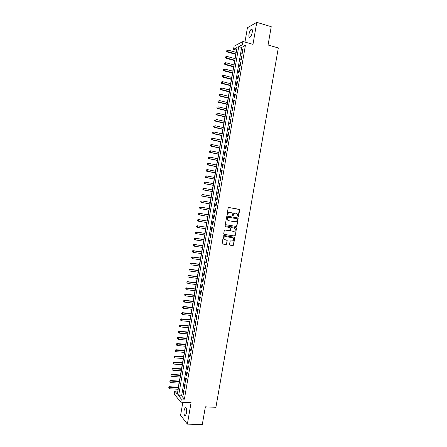 <?xml version="1.0" encoding="UTF-8"?>
<svg xmlns="http://www.w3.org/2000/svg" width="447" height="447" viewBox="0 0 447 447"><rect width="100%" height="100%" fill="white"/><g stroke="black" fill="none" stroke-linecap="round" stroke-linejoin="round"><path stroke-width="0.67" d="M238.044 216.957L238.519 216.594L239.653 210.04L239.19 209.319L228.853 207.497L228.166 208.017L227.02 214.621L227.355 215.13L227.981 213.906C228.3 212.722 229.032 212.169 230.171 212.241L232.149 213.068L232.474 215.895L233.194 215.683L233.34 214.828C233.658 213.649 234.384 213.096 235.519 213.169L237.463 213.973L238.044 216.957M237.921 216.918L238.279 216.549L239.285 209.481L228.769 207.492M227.238 215.091L227.981 213.906M232.596 216.007L233.34 214.828M186.488 413.112C186.863 409.273 186.427 407.424 185.187 407.558L184.13 410.145C183.751 413.961 184.186 415.816 185.432 415.699L186.488 413.112M252.22 32.407C252.549 29.943 252.225 28.904 251.253 29.278C250.253 30.105 249.504 31.731 249.007 34.156C248.677 36.615 249.001 37.654 249.974 37.285C250.968 36.464 251.717 34.838 252.22 32.407M229.54 244.47L230.009 245.174L232.904 245.615L233.58 245.085L234.731 237.335L224.014 235.48L223.327 236.005L222.153 243.794L226.065 244.576L226.746 244.045L227.188 240.447L224.07 239.301C223.517 237.72 224.042 236.826 225.646 236.625L232.457 237.687L233.429 238.301C234.01 239.883 233.502 240.782 231.892 241L230.758 240.821L230.076 241.352L229.54 244.47M181.337 399.026L180.795 402.183L174.207 394.031L174.727 390.991L177.353 394.176L237.055 47.499L233.535 49.321L234.066 46.209L242.972 41.498L242.414 44.728L238.737 46.633L178.599 395.696L181.337 399.026L184.376 399.182L245.369 45.566L242.414 44.728M242.972 41.498L252.974 44.359L256.779 22.35L271.234 26.703L268.06 45.002L278.313 47.958L215.912 407.318L205.369 406.826L202.279 424.65L187.371 424.119L191.076 402.686L180.795 402.183M236.223 226.445L236.899 225.925L238.162 218.644L237.698 217.929L227.35 216.169L226.668 216.689L225.4 224.025L225.869 224.74L236.223 226.445L236.664 225.869L237.921 218.6L237.525 217.901M236.502 228.233L235.239 235.508L234.563 236.033L224.204 234.39L223.729 233.68L224.271 230.546L224.958 230.015L229.177 230.697L229.859 230.171L230.104 227.607L225.361 226.668L225.104 226.506L225.506 225.796L236.038 227.523L236.502 228.233L235.239 235.508M182.834 402.283L180.599 415.252L187.371 424.119M256.779 22.35L247.431 27.72L244.956 42.068M242.403 53.21L243.062 49.371L242.447 49.673L241.788 53.506L242.403 53.21M241.296 59.607L241.961 55.769L241.346 56.059L240.687 59.887L241.296 59.607M240.195 66.005L240.855 62.167L240.246 62.44L239.586 66.268L240.195 66.005M239.095 72.397L239.754 68.564L239.145 68.821L238.486 72.649L239.095 72.397M237.994 78.789L238.653 74.951L238.05 75.197L237.385 79.018L237.994 78.789M236.888 85.176L237.553 81.343L236.949 81.572L236.29 85.394L236.888 85.176M235.787 91.557L236.452 87.729L235.848 87.942L235.189 91.758L235.787 91.557M234.686 97.943L235.351 94.11L234.753 94.306L234.094 98.128L234.686 97.943M233.591 104.319L234.25 100.491L233.652 100.67L232.999 104.492L233.591 104.319M232.49 110.694L233.15 106.872L232.557 107.034L231.898 110.85L232.49 110.694M231.39 117.069L232.049 113.247L231.462 113.393L230.803 117.209L231.39 117.069M230.289 123.439L230.948 119.617L230.367 119.751L229.708 123.562L230.289 123.439M229.194 129.809L229.853 125.987L229.272 126.104L228.613 129.915L229.194 129.809M228.099 136.173L228.752 132.357L228.177 132.452L227.517 136.262L228.099 136.173M226.998 142.537L227.657 138.721L227.082 138.805L226.422 142.61L226.998 142.537M225.903 148.896L226.562 145.079L225.986 145.146L225.333 148.952L225.903 148.896M224.807 155.254L225.461 151.438L224.891 151.488L224.238 155.293L224.807 155.254M223.712 161.607L224.366 157.791L223.802 157.83L223.142 161.635L223.712 161.607M222.617 167.955L223.271 164.144L222.707 164.166L222.053 167.966L222.617 167.955M221.522 174.302L222.176 170.497L221.617 170.503L220.958 174.302L221.522 174.302M220.427 180.649L221.081 176.844L220.522 176.833L219.868 180.633L220.427 180.649M219.332 186.991L219.991 183.186L219.432 183.164L218.779 186.958L219.332 186.991M218.237 193.333L218.896 189.528L218.343 189.489L217.689 193.283L218.237 193.333M217.147 199.669L217.801 195.87L217.253 195.808L216.599 199.602L217.147 199.669M216.052 206.006L216.711 202.206L216.164 202.128L215.51 205.922L216.052 206.006M214.962 212.336L215.616 208.537L215.074 208.447L214.42 212.236L214.962 212.336L214.42 212.236M213.873 218.667L214.526 214.867L213.984 214.761L213.331 218.549L213.873 218.667M212.778 224.992L213.437 221.198L212.895 221.075L212.241 224.863L212.778 224.992M211.688 231.311L212.342 227.517L211.805 227.383L211.157 231.166L211.688 231.311M210.598 237.636L211.252 233.842L210.721 233.692L210.068 237.474L210.598 237.636M209.509 243.95L210.163 240.162L209.632 239.994L208.978 243.777L209.509 243.95M208.419 250.264L209.073 246.476L208.548 246.297L207.894 250.074L208.419 250.264M207.335 256.578L207.984 252.79L207.458 252.594L206.81 256.371L207.335 256.578M206.246 262.886L206.9 259.104L206.374 258.891L205.726 262.663L206.246 262.886M205.156 269.195L205.81 265.412L205.29 265.183L204.637 268.954L205.156 269.195M204.072 275.497L204.72 271.715L204.206 271.474L203.553 275.246L204.072 275.497M202.983 281.8L203.636 278.017L203.122 277.76L202.469 281.532L202.983 281.8M201.899 288.097L202.547 284.32L202.038 284.046L201.39 287.812L201.899 288.097M200.815 294.394L201.463 290.617L200.954 290.327L200.306 294.092L200.815 294.394M199.725 300.686L200.379 296.914L199.87 296.607L199.222 300.373L199.725 300.686M198.641 306.977L199.295 303.206L198.792 302.882L198.138 306.648L198.641 306.977M197.557 313.263L198.211 309.492L197.708 309.156L197.06 312.917L197.557 313.263M196.473 319.549L197.127 315.778L196.63 315.426L195.976 319.186L196.473 319.549M195.389 325.829L196.043 322.063L195.546 321.695L194.898 325.455L195.389 325.829M194.311 332.11L194.959 328.344L194.467 327.958L193.819 331.719L194.311 332.11M193.227 338.385L193.875 334.619L193.389 334.222L192.741 337.977L193.227 338.385M192.143 344.659L192.791 340.893L192.305 340.48L191.657 344.235L192.143 344.659M191.065 350.929L191.713 347.168L191.227 346.738L190.578 350.493L191.065 350.929M189.981 357.198L190.629 353.437L190.148 352.996L189.5 356.745L189.981 357.198M188.902 363.467L189.55 359.706L189.07 359.243L188.427 362.992L188.902 363.467M187.824 369.725L188.472 365.97L187.997 365.495L187.349 369.244L187.824 369.725M186.745 375.988L187.388 372.234L186.919 371.742L186.27 375.486L186.745 375.988M185.661 382.246L186.31 378.492L185.84 377.983L185.198 381.727L185.661 382.246M184.583 388.499L185.231 384.744L184.767 384.224L184.119 387.968L184.583 388.499M245.369 45.566L241.654 47.455L181.599 395.858L184.376 399.182M183.689 390.46L183.047 394.204L183.505 394.751L184.153 391.002L183.689 390.46M236.625 50.008L236.022 52.321M235.675 54.322L234.938 58.602M234.597 60.585L233.859 64.882M233.518 66.849L232.775 71.162M232.44 73.107L231.697 77.437M231.362 79.365L230.618 83.706M230.289 85.617L229.534 89.976M229.21 91.87L228.456 96.239M228.132 98.116L227.378 102.503M227.059 104.363L226.299 108.766M225.986 110.605L225.221 115.024M224.908 116.846L224.148 121.277M223.835 123.081L223.07 127.535M222.762 129.317L221.991 133.782M221.69 135.547L220.919 140.028M220.617 141.777L219.84 146.275M219.544 148.007L218.767 152.516M218.471 154.232L217.695 158.758M217.398 160.451L216.616 164.993M216.331 166.67L215.543 171.223M215.258 172.883L214.471 177.459M214.191 179.096L213.398 183.683M213.118 185.309L212.325 189.914M212.051 191.517L211.252 196.132M210.984 197.719L210.185 202.357M209.911 203.927L209.112 208.57M208.844 210.124L208.045 214.772M207.777 216.342L206.978 220.969M206.704 222.55L205.911 227.16M205.637 228.763L204.843 233.351M204.57 234.966L203.782 239.536M203.497 241.173L202.714 245.721M202.43 247.37L201.653 251.907M201.362 253.572L200.586 258.081M200.295 259.768L199.524 264.261M199.228 265.959L198.457 270.435M198.166 272.15L197.395 276.604M197.099 278.336L196.334 282.772M196.032 284.521L195.272 288.941M194.97 290.706L194.21 295.104M193.903 296.886L193.149 301.267M192.841 303.06L192.087 307.424M191.78 309.235L191.031 313.576M190.713 315.409L189.969 319.734M189.651 321.577L188.908 325.88M188.589 327.746L187.852 332.032M187.528 333.909L186.796 338.172M186.466 340.072L185.734 344.319M185.404 346.229L184.678 350.459M184.348 352.381L183.622 356.594M183.287 358.539L182.566 362.729M182.225 364.691L181.51 368.859M181.169 370.837L180.454 374.988M180.113 376.983L179.398 381.118M179.051 383.124L178.342 387.242M177.995 389.264L177.839 391.354M177.671 391.153L174.727 390.991M236.402 50.125L233.535 49.321M241.654 47.455L238.737 46.633M181.599 395.858L178.599 395.696M242.447 49.673L242.984 49.824M241.346 56.059L241.883 56.21M240.246 62.44L240.782 62.586M239.145 68.821L239.687 68.967M238.05 75.197L238.586 75.336M236.949 81.572L237.486 81.712M235.848 87.942L236.39 88.076M234.753 94.306L235.29 94.44M233.652 100.67L234.194 100.804M232.557 107.034L233.099 107.163M231.462 113.393L232.004 113.521M230.367 119.751L230.903 119.874M229.272 126.104L229.808 126.227M228.177 132.452L228.719 132.575M227.082 138.805L227.624 138.922M225.986 145.146L226.528 145.264M224.891 151.488L225.433 151.606M223.802 157.83L224.344 157.942M222.707 164.166L223.249 164.278M221.617 170.503L222.159 170.609M220.522 176.833L221.064 176.939M219.432 183.164L219.974 183.264M218.343 189.489L218.885 189.589M217.253 195.808L217.795 195.909M216.164 202.128L216.706 202.228M215.074 208.447L215.616 208.542M213.331 218.549L213.873 218.639M212.241 224.863L212.789 224.947M211.157 231.166L211.699 231.255M210.068 237.474L210.615 237.558M208.978 243.777L209.526 243.855M207.894 250.074L208.442 250.152M206.81 256.371L207.358 256.449M205.726 262.663L206.268 262.741M204.637 268.954L205.184 269.033M203.553 275.246L204.1 275.318M202.469 281.532L203.016 281.599M201.39 287.812L201.938 287.879M200.306 294.092L200.854 294.16M199.222 300.373L199.77 300.434M198.138 306.648L198.691 306.703M197.06 312.917L197.608 312.978M195.976 319.186L196.529 319.242M194.898 325.455L195.445 325.505M193.819 331.719L194.367 331.769M192.741 337.977L193.288 338.027M191.657 344.235L192.21 344.285M190.578 350.493L191.132 350.537M189.5 356.745L190.053 356.79M188.427 362.992L188.975 363.037M187.349 369.244L187.896 369.278M186.27 375.486L186.824 375.525M185.198 381.727L185.745 381.76M184.119 387.968L184.672 388.002M183.047 394.204L183.594 394.232M235.519 213.169L235.284 213.13C234.15 213.057 233.423 213.61 233.105 214.789M230.171 212.241L229.942 212.202C228.803 212.129 228.071 212.683 227.752 213.867M225.752 224.707L235.988 226.394M237.245 219.186L236.921 218.689L227.836 217.147L227.355 217.51L227.568 220.002L228.708 220.712L234.915 221.751C236.05 221.818 236.77 221.259 237.089 220.086L237.245 219.186M228.579 220.684L227.333 219.952L226.97 218.365L227.607 217.102L236.921 218.689M224.042 234.34L234.329 235.971L235.005 235.446M229.585 227.344L225.254 226.635M233.524 231.401C235.15 231.177 235.653 230.272 235.044 228.68L234.099 228.093L231.702 227.702L231.021 228.227L230.769 230.786L233.524 231.401M231.043 230.993L230.428 230.244L230.792 228.171L231.468 227.652L233.865 228.043M236.262 228.182L235.921 227.506M224.774 239.86L223.846 239.234C223.293 237.653 223.813 236.765 225.417 236.564L232.233 237.631M222.343 243.973L225.836 244.503L226.517 243.973L227.059 240.849L226.763 240.201M229.819 245.107L232.669 245.543L233.345 245.012L234.602 237.754L234.301 237.1M236.217 52.377L227.914 50.07L227.646 51.651L227.076 51.947L235.871 54.378M226.797 51.053L226.903 50.422L226.568 51.176L227.646 51.651L235.943 53.947M226.903 50.422L227.914 50.07M227.076 51.947L226.568 51.176M235.133 58.658L226.83 56.383L226.556 57.965L225.992 58.244L234.792 60.641M225.707 57.367L225.819 56.735L225.484 57.484L226.556 57.965L234.865 60.228M225.819 56.735L226.83 56.383M225.992 58.244L225.484 57.484M234.055 64.938L225.746 62.697L225.472 64.279L224.908 64.541L233.714 66.899M224.623 63.681L224.735 63.049L224.4 63.787L225.472 64.279L233.781 66.502M224.735 63.049L225.746 62.697M224.908 64.541L224.4 63.787M232.971 71.213L224.662 69.011L224.388 70.587L223.824 70.838L232.636 73.157M223.539 69.989L223.645 69.358L223.316 70.09L224.388 70.587L232.703 72.783M223.645 69.358L224.662 69.011M223.824 70.838L223.316 70.09M231.892 77.487L223.573 75.32L223.304 76.895L222.746 77.13L231.557 79.415M222.455 76.292L222.561 75.666L222.232 76.387L223.304 76.895L231.619 79.052M222.561 75.666L223.573 75.32M222.746 77.13L222.232 76.387M230.808 83.757L222.489 81.622L222.22 83.198L221.662 83.416L230.484 85.668M221.371 82.594L221.483 81.969L221.148 82.684L222.22 83.198L230.54 85.321M221.483 81.969L222.489 81.622M221.662 83.416L221.148 82.684M229.73 90.026L221.41 87.925L221.136 89.501L220.583 89.702L229.406 91.92M220.287 88.897L220.399 88.266L220.069 88.981L221.136 89.501L229.462 91.59M220.399 88.266L221.41 87.925M220.583 89.702L220.069 88.981M228.652 96.289L220.326 94.222L220.053 95.798L219.505 95.988L228.328 98.167M219.209 95.194L219.315 94.563L218.985 95.272L220.053 95.798L228.383 97.854M219.315 94.563L220.326 94.222M219.505 95.988L218.985 95.272M227.573 102.553L219.242 100.519L218.974 102.095L218.421 102.268L227.255 104.408M218.125 101.491L218.231 100.86L217.907 101.558L218.974 102.095L227.305 104.117M218.421 102.268L217.907 101.558M226.495 108.811L218.158 106.816L217.89 108.386L217.343 108.548L226.176 110.649M217.041 107.783L217.153 107.151L216.823 107.844L217.89 108.386L226.227 110.375M217.343 108.548L216.823 107.844M225.417 115.069L217.08 113.108L216.806 114.678L216.264 114.823L225.104 116.89M215.962 114.069L216.069 113.443L215.745 114.13L216.806 114.678L225.148 116.633M216.264 114.823L215.745 114.13M224.344 121.327L215.996 119.394L215.728 120.969L215.186 121.092L224.031 123.126M214.884 120.36L214.99 119.729L214.666 120.411L215.728 120.969L224.07 122.886M215.186 121.092L214.666 120.411M223.265 127.574L214.918 125.68L214.649 127.25L214.107 127.361L222.958 129.362M213.8 126.641L213.912 126.015L213.588 126.685L214.649 127.25L222.997 129.138M214.107 127.361L213.588 126.685M222.187 133.826L213.839 131.966L213.565 133.536L213.029 133.631L221.885 135.592M212.722 132.921L212.828 132.295L212.509 132.96L213.565 133.536L221.919 135.385M213.029 133.631L212.509 132.96M221.114 140.073L212.755 138.246L212.487 139.816L211.956 139.894L220.812 141.822M211.643 139.201L211.749 138.576L211.431 139.235L212.487 139.816L220.846 141.632M211.956 139.894L211.431 139.235M220.036 146.314L211.677 144.521L211.409 146.091L210.878 146.158L219.74 148.046M210.565 145.476L210.671 144.85L210.353 145.504L211.409 146.091L219.768 147.879M210.878 146.158L210.353 145.504M218.963 152.556L210.598 150.795L210.33 152.366L209.805 152.416L218.667 154.271M209.487 151.751L209.593 151.125L209.274 151.773L210.33 152.366L218.695 154.114M209.805 152.416L209.274 151.773M217.89 158.797L209.52 157.07L209.252 158.64L208.727 158.674L217.594 160.49M208.408 158.02L208.514 157.394L208.201 158.037L209.252 158.64L217.622 160.356M208.727 158.674L208.201 158.037M216.812 165.032L208.442 163.339L208.173 164.904L207.654 164.926L216.527 166.709M207.33 164.289L207.436 163.663L207.123 164.295L208.173 164.904L216.544 166.591M207.229 163.669L208.442 163.339L207.436 163.663M207.654 164.926L207.123 164.295M215.739 171.262L207.363 169.609L207.095 171.173L206.575 171.179L215.454 172.922M206.251 170.553L206.363 169.927L206.045 170.553L207.095 171.173L215.471 172.821M206.156 169.927L207.363 169.609L206.363 169.927M206.575 171.179L206.045 170.553M214.666 177.493L206.29 175.872L206.017 177.437L205.503 177.425L214.387 179.135M205.179 176.816L205.285 176.191L204.972 176.811L206.017 177.437L214.398 179.051M205.078 176.185L206.29 175.872L205.285 176.191M205.503 177.425L204.972 176.811M213.593 183.723L205.212 182.13L204.944 183.695L204.43 183.672L213.314 185.349M204.1 183.074L204.206 182.449L203.899 183.063L204.944 183.695L213.325 185.281M204.005 182.437L205.212 182.13L204.206 182.449M204.43 183.672L203.899 183.063M212.521 189.947L204.134 188.388L203.866 189.953L203.357 189.914L212.247 191.551M203.027 189.332L203.134 188.707L202.821 189.316L203.866 189.953L212.252 191.5M202.932 188.69L204.134 188.388L203.134 188.707M203.357 189.914L202.821 189.316M211.453 196.172L203.061 194.646L202.793 196.211L202.284 196.155L211.18 197.758M201.949 195.585L202.061 194.959L201.748 195.562L202.793 196.211L211.185 197.725M201.854 194.937L202.552 194.59L203.061 194.646L202.061 194.959M202.284 196.155L201.748 195.562M210.381 202.39L201.983 200.899L201.714 202.463L201.211 202.39L210.112 203.961M200.876 201.837L200.982 201.211L200.675 201.809L201.714 202.463L210.112 203.944M200.781 201.184L201.983 200.899L200.982 201.211M201.211 202.39L200.675 201.809M209.308 208.604L200.91 207.151L200.642 208.71L209.04 210.163M199.708 207.425L200.91 207.151L199.708 207.425L199.602 208.051L199.91 207.458M199.803 208.084L200.642 208.71L200.139 208.626L199.602 208.051M198.837 213.705L198.731 214.331L198.837 213.705L199.837 213.398L208.241 214.823L199.334 213.297L199.837 213.398L199.569 214.962L207.972 216.376M198.731 214.331L199.569 214.962L198.529 214.292M198.636 213.666L199.334 213.297M207.173 221.002L198.267 219.527L198.764 219.645L198.496 221.204L206.9 222.584M207.168 221.03L198.764 219.645L197.563 219.902L197.658 220.572L197.764 219.952M197.658 220.572L198.496 221.204L197.457 220.527M197.563 219.902L198.267 219.527M206.106 227.193L197.194 225.757L197.691 225.886L197.423 227.445L205.832 228.791M206.101 227.244L197.691 225.886L196.496 226.137L196.585 226.813L196.691 226.193M196.585 226.813L197.423 227.445L196.384 226.763M196.496 226.137L197.194 225.757M205.044 233.379L196.127 231.982L196.619 232.127L196.35 233.686L204.765 234.999M205.033 233.446L196.619 232.127L195.423 232.373L195.512 233.055L195.618 232.429M195.512 233.055L196.35 233.686L195.859 233.535L195.317 232.993M195.423 232.373L196.127 231.982M203.977 239.57L195.054 238.201L195.546 238.363L195.278 239.922L203.698 241.201M203.961 239.653L195.546 238.363L194.35 238.597L194.439 239.285L194.546 238.664M194.439 239.285L195.278 239.922L194.244 239.223M194.35 238.597L195.054 238.201M202.91 245.749L193.987 244.42L194.473 244.598L194.205 246.157L202.631 247.403M202.893 245.85L194.473 244.598L193.283 244.827L193.367 245.52L193.473 244.895M193.367 245.52L193.719 245.979L193.177 245.448M193.283 244.827L193.987 244.42M201.848 251.935L192.92 250.638L193.4 250.828L193.132 252.387L201.563 253.6M201.826 252.052L193.4 250.828L192.21 251.052L192.299 251.75L192.406 251.125M192.299 251.75L193.132 252.387L192.104 251.672M192.21 251.052L192.92 250.638M200.781 258.109L191.852 256.852L192.333 257.059L192.065 258.612L200.496 259.796M200.759 258.243L192.333 257.059L191.143 257.271L191.227 257.975L191.333 257.355M191.143 257.271L191.852 256.852M199.72 264.289L190.78 263.065L191.26 263.283L190.992 264.842L199.429 265.987M199.692 264.44L191.26 263.283L190.076 263.49L190.159 264.199L190.266 263.579M190.076 263.49L190.78 263.065M198.658 270.463L189.712 269.273L190.187 269.507L189.925 271.061L198.362 272.178M198.63 270.631L190.187 269.507L189.003 269.703L189.087 270.424L189.193 269.798M189.003 269.703L189.712 269.273M197.596 276.632L188.645 275.475L189.12 275.726L188.852 277.285L197.295 278.364M197.563 276.816L189.12 275.726L187.936 275.916L188.019 276.643L188.126 276.022M187.936 275.916L188.645 275.475M196.529 282.8L187.584 281.683L188.053 281.945L187.785 283.499L196.233 284.549M196.496 283.001L188.053 281.945L186.868 282.13L186.952 282.856L187.058 282.236M186.868 282.13L187.584 281.683M195.468 288.963L186.516 287.879L186.98 288.164L186.717 289.717L195.166 290.729M195.434 289.181L186.98 288.164L185.801 288.337L185.879 289.069L185.991 288.449M185.801 288.337L186.516 287.879M194.411 295.126L185.449 294.081L185.913 294.377L185.65 295.931L194.104 296.909M194.367 295.361L185.913 294.377L184.734 294.545L184.812 295.283L184.918 294.662M184.734 294.545L185.449 294.081M193.35 301.289L184.387 300.272L184.846 300.585L184.577 302.138L193.037 303.083M193.305 301.541L184.846 300.585L183.672 300.747L183.745 301.49L183.851 300.87M183.672 300.747L184.387 300.272M192.288 307.447L183.32 306.469L183.778 306.793L183.516 308.346L191.975 309.257M192.244 307.715L183.778 306.793L182.605 306.944L182.678 307.698L182.789 307.078M182.605 306.944L183.32 306.469M191.227 313.598L182.259 312.654L182.711 313.001L182.449 314.548L190.914 315.431M191.176 313.889L182.711 313.001L181.538 313.14L181.616 313.9L181.722 313.28M181.538 313.14L182.259 312.654M190.171 319.75L181.191 318.845L181.65 319.203L181.381 320.75L189.852 321.6M190.115 320.058L181.65 319.203L180.476 319.337L180.549 320.097L180.655 319.482M181.381 320.75L180.549 320.097M180.476 319.337L181.191 318.845M189.109 325.902L180.13 325.03L180.582 325.399L180.314 326.947L188.79 327.763M189.053 326.221L180.582 325.399L179.409 325.528L179.482 326.299L179.588 325.679M180.314 326.947L179.482 326.299M179.409 325.528L180.13 325.03M188.053 332.048L179.068 331.21L179.515 331.596L179.247 333.144L187.729 333.926M187.991 332.384L179.515 331.596L178.347 331.719L178.42 332.49L178.526 331.87M179.247 333.144L178.42 332.49M178.347 331.719L179.068 331.21M186.991 338.195L178.007 337.39L178.448 337.792L178.185 339.34L186.667 340.089M186.93 338.547L178.448 337.792L177.28 337.904L177.353 338.686L177.459 338.066M178.185 339.34L177.353 338.686M177.28 337.904L178.007 337.39M185.935 344.335L176.945 343.564L177.386 343.983L177.118 345.531L185.606 346.246M185.868 344.704L177.386 343.983L176.219 344.089L176.291 344.872L176.397 344.257M177.118 345.531L176.291 344.872M176.219 344.089L176.945 343.564M184.879 350.47L175.883 349.738L176.325 350.169L176.057 351.716L184.544 352.398M184.812 350.861L176.325 350.169L175.157 350.269L175.224 351.063L175.336 350.442M176.057 351.716L175.224 351.063M175.157 350.269L175.883 349.738M183.818 356.611L174.822 355.913L175.258 356.36L174.995 357.902L183.488 358.55M183.751 357.013L175.258 356.36L174.095 356.449L174.162 357.242L174.269 356.628M174.995 357.902L174.162 357.242M174.095 356.449L174.822 355.913M182.762 362.746L173.76 362.081L174.196 362.539L173.928 364.087L182.426 364.702M182.689 363.165L174.196 362.539L173.034 362.623L173.101 363.428L173.207 362.808M173.928 364.087L173.101 363.428M173.034 362.623L173.76 362.081M181.705 368.876L172.698 368.244L173.134 368.719L172.866 370.267L181.37 370.848M181.633 369.311L173.134 368.719L171.972 368.797L172.039 369.608L172.145 368.987M172.866 370.267L172.039 369.608M171.972 368.797L172.698 368.244M180.655 375.005L171.642 374.407L172.073 374.899L171.804 376.441L180.309 376.994M180.577 375.458L172.073 374.899L170.91 374.966L170.977 375.782L171.084 375.162M171.804 376.441L170.977 375.782M170.91 374.966L171.642 374.407M179.599 381.129L170.581 380.57L171.011 381.073L170.743 382.621L179.253 383.135M179.515 381.598L171.011 381.073L169.854 381.135L169.916 381.956L170.022 381.336M170.743 382.621L169.916 381.956M169.854 381.135L170.581 380.57M178.543 387.253L169.525 386.728L169.949 387.247L169.681 388.789L178.197 389.276M178.459 387.739L169.949 387.247L168.793 387.298L168.854 388.125L168.96 387.51M169.681 388.789L168.854 388.125M168.793 387.298L169.525 386.728M185.187 407.558L185.891 407.586M251.253 29.278L252.142 29.541"/></g></svg>
